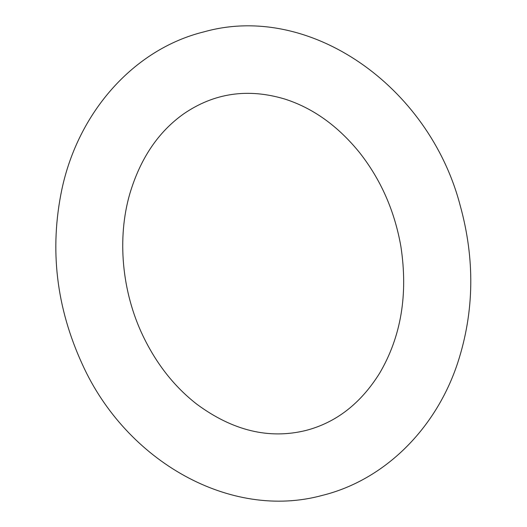 <?xml version="1.0" encoding="UTF-8"?>
<svg xmlns="http://www.w3.org/2000/svg" width="527" height="527" viewBox="0 0 527 527"><rect width="100%" height="100%" fill="white"/><g stroke="black" fill="none" stroke-linecap="round" stroke-linejoin="round"><path stroke-width="0.4" stroke-dasharray="2.63 1.98" d=""/><path stroke-width="0.79" d="M142.942 335.811C121.79 291.655 116.987 238.197 129.747 193.995C140.274 158.568 158.291 131.829 183.818 113.773C214.278 92.936 247.94 88.029 284.804 99.056C313.005 108.081 337.939 125.953 359.612 152.665C380.889 179.733 394.651 210.998 400.889 246.471C408.194 294.422 401.106 336.681 379.618 373.228C360.666 403.583 336.022 422.68 305.686 430.513C268.981 439.472 232.684 430.697 196.795 404.183C174.391 386.746 156.44 363.953 142.942 335.811M82.39 364.434C56.27 307.577 49.413 249.304 61.824 189.601C78.2 112.093 133.865 48.991 204.212 31.791C309.349 2.246 428.761 85.717 460.111 205.207C475.077 259.152 474.313 311.595 457.811 362.53C436.198 428.596 384.756 479.978 322.326 495.393C230.582 520.505 126.269 461.402 82.39 364.434"/></g></svg>
